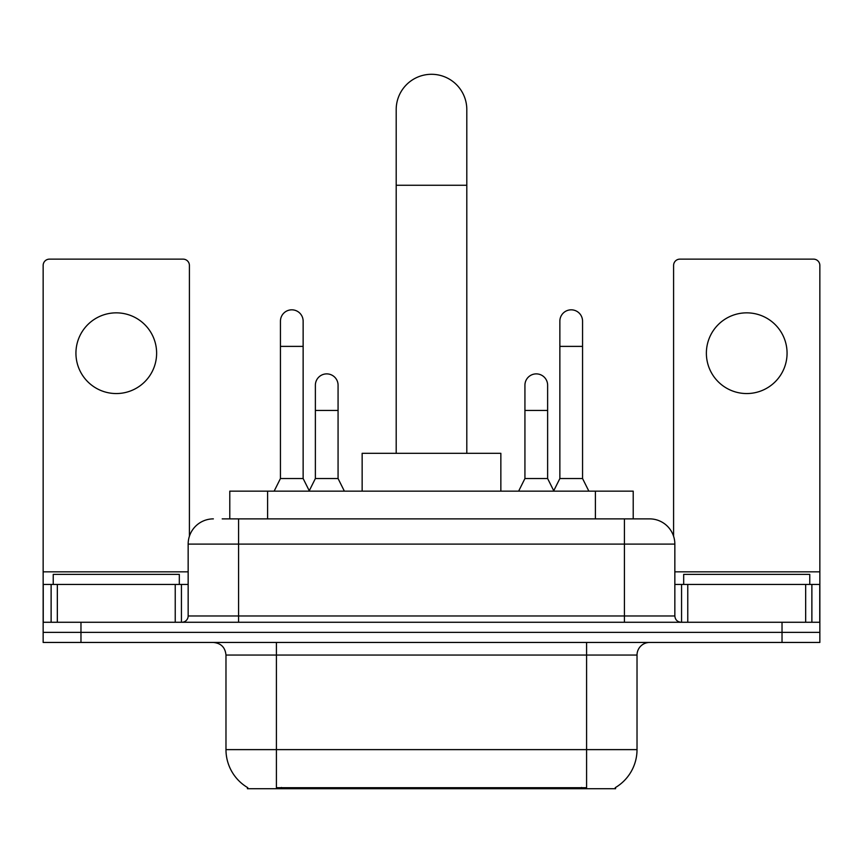 <?xml version="1.0" encoding="UTF-8"?>
<svg xmlns="http://www.w3.org/2000/svg" width="863" height="863" viewBox="0 0 863 863"><rect width="100%" height="100%" fill="white"/><g stroke="black" fill="none" stroke-linecap="round" stroke-linejoin="round"><path stroke-width="1.29" d="M229.785 518.879L229.785 491.144L633.215 491.144L633.215 518.879M615.589 787.466L615.589 788.706L247.411 788.706L247.411 787.466M247.789 787.692A44.132 44.132 0 0 1 225.977 749.623L276.408 749.623L276.408 787.692L586.592 787.692L586.592 749.623L637.023 749.623L637.023 655.049A12.611 12.611 0 0 1 649.634 642.45M225.977 749.623L225.977 655.049C225.232 647.39 221.025 643.194 213.366 642.45M615.211 787.692A44.132 44.132 0 0 0 637.023 749.623M80.971 642.45L819.85 642.45L819.85 632.352L43.15 632.352L43.15 642.45L80.971 642.45L80.971 632.352L43.15 632.352L43.15 584.445L57.336 584.445L57.336 622.266M222.773 518.879L649.634 518.879A25.221 25.221 0 0 1 674.844 544.1L674.844 615.966C675.222 619.796 677.326 621.899 681.155 622.266M222.201 518.879L238.587 518.879L238.587 544.1L188.156 544.1L188.156 615.966A6.3 6.3 0 0 1 181.845 622.266M213.366 518.879A25.221 25.221 0 0 0 188.156 544.1M782.029 642.45L782.029 632.352L819.85 632.352L819.85 584.445L819.85 622.266L43.15 622.266M782.029 622.266L782.029 632.352L80.971 632.352L80.971 622.266M674.844 544.1L624.413 544.1L624.413 518.879L649.634 518.879M179.321 584.445L179.321 574.359L53.236 574.359L53.236 584.445M116.278 312.848A40.345 40.345 0 0 0 75.933 353.204A40.345 40.345 0 0 0 116.278 393.55A40.345 40.345 0 0 0 156.624 353.204A40.345 40.345 0 0 0 116.278 312.848M175.232 622.266L175.232 584.445L57.336 584.445M189.407 536.225L189.407 265.437A6.3 6.3 0 0 0 183.107 259.137L49.45 259.137A6.3 6.3 0 0 0 43.15 265.437L43.15 584.445M175.232 584.445L188.156 584.445M809.764 584.445L809.764 574.359L683.679 574.359L683.679 584.445M396.193 453.312L396.193 109.601A35.307 35.307 0 0 1 431.5 74.294A35.307 35.307 0 0 1 466.807 109.601A35.307 35.307 0 0 0 431.5 74.294M466.807 453.312L466.807 109.601M500.853 491.144L500.853 453.312L362.147 453.312L362.147 491.144M274.143 491.144L280.443 478.534L303.14 478.534L309.45 491.144M303.14 478.534L303.14 321.176A11.348 11.348 0 0 0 291.791 309.828A11.348 11.348 0 0 1 292.503 309.849M280.443 478.534L280.443 346.387L303.14 346.387M280.443 346.387L280.443 321.176A11.348 11.348 0 0 1 291.791 309.828M553.55 491.144L559.86 478.534L582.557 478.534L588.857 491.144M582.557 478.534L582.557 321.176A11.348 11.348 0 0 0 571.209 309.828A11.348 11.348 0 0 1 571.921 309.849M559.86 478.534L559.86 346.387L582.557 346.387M559.86 346.387L559.86 321.176A11.348 11.348 0 0 1 571.209 309.828M309.256 490.767L315.373 478.534L338.069 478.534L344.369 491.144M338.069 478.534L338.069 385.222A11.348 11.348 0 0 0 327.433 373.906A11.348 11.348 0 0 1 338.069 385.222M315.373 478.534L315.373 410.443L338.069 410.443M315.373 410.443L315.373 385.222A11.348 11.348 0 0 1 327.433 373.906M518.631 491.144L524.931 478.534L547.627 478.534L553.744 490.767M547.627 478.534L547.627 385.222A11.348 11.348 0 0 0 536.991 373.906A11.348 11.348 0 0 1 547.627 385.222M524.931 478.534L524.931 410.443L547.627 410.443M524.931 410.443L524.931 385.222A11.348 11.348 0 0 1 536.991 373.906M746.722 312.848A40.345 40.345 0 0 0 706.376 353.204A40.345 40.345 0 0 0 746.722 393.55A40.345 40.345 0 0 0 787.067 353.204A40.345 40.345 0 0 0 746.722 312.848M805.664 622.266L805.664 584.445L687.768 584.445L687.768 622.266M805.664 584.445L819.85 584.445L819.85 265.437A6.3 6.3 0 0 0 813.55 259.137L679.893 259.137A6.3 6.3 0 0 0 673.593 265.437L673.593 536.225M674.844 584.445L687.768 584.445M581.543 788.706L581.543 787.466M281.457 788.706L281.457 787.466M267.606 518.879L267.606 491.144M595.394 518.879L595.394 491.144M586.592 642.45L586.592 655.049L225.977 655.049M637.023 655.049L586.592 655.049L586.592 749.623L276.408 749.623L276.408 642.45M238.587 622.266L238.587 615.966L674.844 615.966M188.156 615.966L238.587 615.966L238.587 544.1L624.413 544.1L624.413 622.266M188.156 571.835L43.15 571.835M181.435 584.445L181.435 622.266M43.247 584.445L43.247 622.266M51.122 622.266L51.122 584.445M396.193 185.254L466.807 185.254M819.85 571.835L674.844 571.835M819.753 622.266L819.753 584.445M811.878 584.445L811.878 622.266M681.565 622.266L681.565 584.445"/></g></svg>
